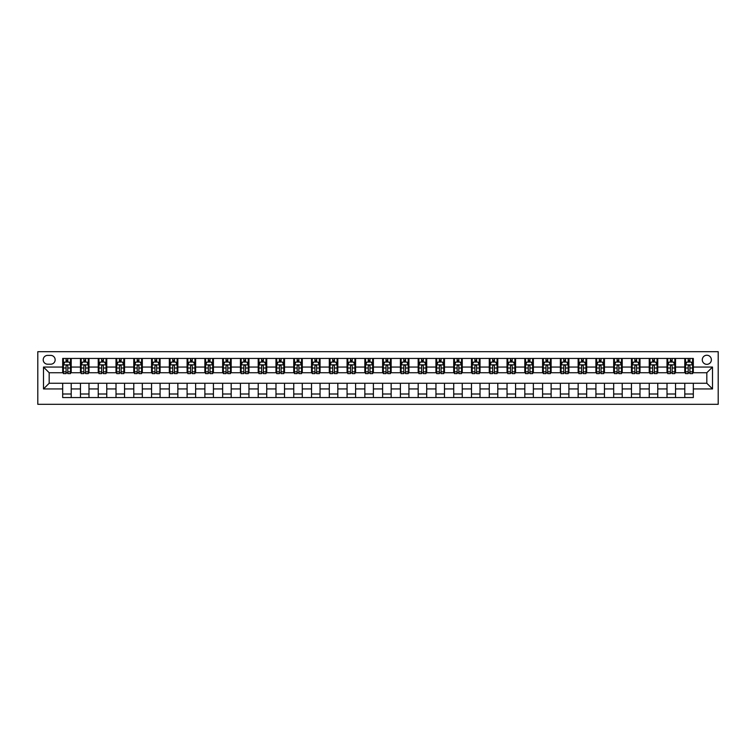 <?xml version="1.0" encoding="UTF-8"?>
<svg xmlns="http://www.w3.org/2000/svg" width="756" height="756" viewBox="0 0 756 756"><rect width="100%" height="100%" fill="white"/><g stroke="black" fill="none" stroke-linecap="round" stroke-linejoin="round"><path stroke-width="1.13" d="M706.822 355.244A4.555 4.555 0 0 0 702.277 359.799A4.555 4.555 0 0 0 706.822 364.345A4.555 4.555 0 0 0 711.377 359.799A4.555 4.555 0 0 0 706.822 355.244M37.8 404.309L718.2 404.309L718.2 351.691L37.8 351.691L37.8 404.309M47.609 364.203L50.737 364.203A4.404 4.404 0 0 0 55.15 359.799A4.404 4.404 0 0 0 50.737 355.396L47.609 355.396A4.404 4.404 0 0 0 43.205 359.799A4.404 4.404 0 0 0 47.609 364.203M62.682 388.953L43.489 388.953L43.489 367.047L62.682 367.047L62.682 372.736L49.178 372.736L49.178 383.264L62.682 383.264L62.682 397.552L693.318 397.552L693.318 383.264L706.822 383.264L706.822 372.736L693.318 372.736L693.318 367.047L712.511 367.047L712.511 388.953L693.318 388.953M693.318 367.047L693.318 358.448L62.682 358.448L62.682 367.047M684.785 358.448L684.785 372.736L685.494 372.736M688.196 372.736L689.907 372.736M692.609 372.736L693.318 372.736M684.785 372.736L674.834 372.736M667.009 358.448L667.009 372.736L667.718 372.736M670.421 372.736L672.131 372.736M667.009 372.736L657.058 372.736M649.234 358.448L649.234 372.736L649.943 372.736M652.645 372.736L654.356 372.736M649.234 372.736L639.283 372.736M631.458 358.448L631.458 372.736L632.177 372.736M634.87 372.736L636.58 372.736M631.458 372.736L621.508 372.736M613.683 358.448L613.683 372.736L614.401 372.736M617.104 372.736L618.805 372.736M613.683 372.736L603.732 372.736M595.917 358.448L595.917 372.736L596.626 372.736M599.328 372.736L601.029 372.736M595.917 372.736L585.957 372.736M578.142 358.448L578.142 372.736L578.85 372.736M581.553 372.736L583.254 372.736M578.142 372.736L568.181 372.736M560.366 358.448L560.366 372.736L561.075 372.736M563.778 372.736L565.479 372.736M560.366 372.736L550.415 372.736M542.591 358.448L542.591 372.736L543.299 372.736M546.002 372.736L547.713 372.736M542.591 372.736L532.64 372.736M524.815 358.448L524.815 372.736L525.524 372.736M528.227 372.736L529.937 372.736M524.815 372.736L514.864 372.736M507.04 358.448L507.04 372.736L507.748 372.736M510.451 372.736L512.162 372.736M507.04 372.736L497.089 372.736M489.264 358.448L489.264 372.736L489.982 372.736M492.676 372.736L494.386 372.736M489.264 372.736L479.313 372.736M471.489 358.448L471.489 372.736L472.207 372.736M474.91 372.736L476.611 372.736M471.489 372.736L461.538 372.736M453.723 358.448L453.723 372.736L454.432 372.736M457.134 372.736L458.835 372.736M453.723 372.736L443.763 372.736M435.947 358.448L435.947 372.736L436.656 372.736M439.359 372.736L441.06 372.736M435.947 372.736L425.987 372.736M418.172 358.448L418.172 372.736L418.881 372.736M421.583 372.736L423.284 372.736M418.172 372.736L408.212 372.736M400.396 358.448L400.396 372.736L401.105 372.736M403.808 372.736L405.518 372.736M400.396 372.736L390.446 372.736M382.621 358.448L382.621 372.736L383.33 372.736M386.032 372.736L387.743 372.736M382.621 372.736L372.67 372.736M364.846 358.448L364.846 372.736L365.554 372.736M368.257 372.736L369.967 372.736M364.846 372.736L354.895 372.736M347.07 358.448L347.07 372.736L347.788 372.736M350.482 372.736L352.192 372.736M347.07 372.736L337.119 372.736M329.295 358.448L329.295 372.736L330.013 372.736M332.716 372.736L334.417 372.736M329.295 372.736L319.344 372.736M311.529 358.448L311.529 372.736L312.237 372.736M314.94 372.736L316.641 372.736M311.529 372.736L301.568 372.736M293.753 358.448L293.753 372.736L294.462 372.736M297.165 372.736L298.866 372.736M293.753 372.736L283.793 372.736M275.978 358.448L275.978 372.736L276.687 372.736M279.389 372.736L281.09 372.736M275.978 372.736L266.017 372.736M258.202 358.448L258.202 372.736L258.911 372.736M261.614 372.736L263.324 372.736M258.202 372.736L248.251 372.736M240.427 358.448L240.427 372.736L241.136 372.736M243.838 372.736L245.549 372.736M240.427 372.736L230.476 372.736M222.651 358.448L222.651 372.736L223.36 372.736M226.063 372.736L227.773 372.736M222.651 372.736L212.701 372.736M204.876 358.448L204.876 372.736L205.585 372.736M208.287 372.736L209.998 372.736M204.876 372.736L194.925 372.736M187.101 358.448L187.101 372.736L187.819 372.736M190.521 372.736L192.222 372.736M187.101 372.736L177.15 372.736M169.325 358.448L169.325 372.736L170.043 372.736M172.746 372.736L174.447 372.736M169.325 372.736L159.374 372.736M151.559 358.448L151.559 372.736L152.268 372.736M154.971 372.736L156.672 372.736M151.559 372.736L141.599 372.736M133.784 358.448L133.784 372.736L134.492 372.736M137.195 372.736L138.896 372.736M133.784 372.736L123.823 372.736M116.008 358.448L116.008 372.736L116.717 372.736M119.42 372.736L121.13 372.736M116.008 372.736L106.057 372.736M98.233 358.448L98.233 372.736L98.941 372.736M101.644 372.736L103.355 372.736M98.233 372.736L88.282 372.736M80.457 358.448L80.457 372.736L81.166 372.736M83.869 372.736L85.579 372.736M80.457 372.736L70.506 372.736M62.682 372.736L63.391 372.736M66.093 372.736L67.804 372.736M62.682 383.264L71.215 383.264L71.215 397.552M693.318 383.264L71.215 383.264M71.215 358.448L71.215 372.736M62.682 362.001L63.391 362.001M66.093 362.001L67.804 362.001M70.506 362.001L71.215 362.001M62.682 393.999L71.215 393.999M80.457 383.264L80.457 397.552M88.991 358.448L88.991 372.736M80.457 362.001L81.166 362.001M83.869 362.001L85.579 362.001M88.282 362.001L88.991 362.001M88.991 383.264L88.991 397.552M80.457 393.999L88.991 393.999M98.233 383.264L98.233 397.552M106.766 383.264L106.766 397.552M98.233 393.999L106.766 393.999M106.766 358.448L106.766 372.736M98.233 362.001L98.941 362.001M101.644 362.001L103.355 362.001M106.057 362.001L106.766 362.001M116.008 383.264L116.008 397.552M124.542 383.264L124.542 397.552M116.008 393.999L124.542 393.999M124.542 358.448L124.542 372.736M116.008 362.001L116.717 362.001M119.42 362.001L121.13 362.001M123.823 362.001L124.542 362.001M133.784 383.264L133.784 397.552M142.317 383.264L142.317 397.552M133.784 393.999L142.317 393.999M142.317 358.448L142.317 372.736M133.784 362.001L134.492 362.001M137.195 362.001L138.896 362.001M141.599 362.001L142.317 362.001M151.559 383.264L151.559 397.552M160.083 383.264L160.083 397.552M151.559 393.999L160.083 393.999M160.083 358.448L160.083 372.736M151.559 362.001L152.268 362.001M154.971 362.001L156.672 362.001M159.374 362.001L160.083 362.001M169.325 383.264L169.325 397.552M177.858 383.264L177.858 397.552M169.325 393.999L177.858 393.999M177.858 358.448L177.858 372.736M169.325 362.001L170.043 362.001M172.746 362.001L174.447 362.001M177.15 362.001L177.858 362.001M187.101 383.264L187.101 397.552M195.634 383.264L195.634 397.552M187.101 393.999L195.634 393.999M195.634 358.448L195.634 372.736M187.101 362.001L187.819 362.001M190.521 362.001L192.222 362.001M194.925 362.001L195.634 362.001M204.876 383.264L204.876 397.552M213.409 383.264L213.409 397.552M204.876 393.999L213.409 393.999M213.409 358.448L213.409 372.736M204.876 362.001L205.585 362.001M208.287 362.001L209.998 362.001M212.701 362.001L213.409 362.001M222.651 383.264L222.651 397.552M231.185 383.264L231.185 397.552M222.651 393.999L231.185 393.999M231.185 358.448L231.185 372.736M222.651 362.001L223.36 362.001M226.063 362.001L227.773 362.001M230.476 362.001L231.185 362.001M240.427 383.264L240.427 397.552M248.96 383.264L248.96 397.552M240.427 393.999L248.96 393.999M248.96 358.448L248.96 372.736M240.427 362.001L241.136 362.001M243.838 362.001L245.549 362.001M248.251 362.001L248.96 362.001M258.202 383.264L258.202 397.552M266.736 383.264L266.736 397.552M258.202 393.999L266.736 393.999M266.736 358.448L266.736 372.736M258.202 362.001L258.911 362.001M261.614 362.001L263.324 362.001M266.017 362.001L266.736 362.001M275.978 383.264L275.978 397.552M284.511 383.264L284.511 397.552M275.978 393.999L284.511 393.999M284.511 358.448L284.511 372.736M275.978 362.001L276.687 362.001M279.389 362.001L281.09 362.001M283.793 362.001L284.511 362.001M293.753 383.264L293.753 397.552M302.277 383.264L302.277 397.552M293.753 393.999L302.277 393.999M302.277 358.448L302.277 372.736M293.753 362.001L294.462 362.001M297.165 362.001L298.866 362.001M301.568 362.001L302.277 362.001M311.529 383.264L311.529 397.552M320.053 383.264L320.053 397.552M311.529 393.999L320.053 393.999M320.053 358.448L320.053 372.736M311.529 362.001L312.237 362.001M314.94 362.001L316.641 362.001M319.344 362.001L320.053 362.001M329.295 383.264L329.295 397.552M337.828 383.264L337.828 397.552M329.295 393.999L337.828 393.999M337.828 358.448L337.828 372.736M329.295 362.001L330.013 362.001M332.716 362.001L334.417 362.001M337.119 362.001L337.828 362.001M347.07 383.264L347.07 397.552M355.603 383.264L355.603 397.552M347.07 393.999L355.603 393.999M355.603 358.448L355.603 372.736M347.07 362.001L347.788 362.001M350.482 362.001L352.192 362.001M354.895 362.001L355.603 362.001M364.846 383.264L364.846 397.552M373.379 383.264L373.379 397.552M364.846 393.999L373.379 393.999M373.379 358.448L373.379 372.736M364.846 362.001L365.554 362.001M368.257 362.001L369.967 362.001M372.67 362.001L373.379 362.001M382.621 383.264L382.621 397.552M391.154 383.264L391.154 397.552M382.621 393.999L391.154 393.999M391.154 358.448L391.154 372.736M382.621 362.001L383.33 362.001M386.032 362.001L387.743 362.001M390.446 362.001L391.154 362.001M400.396 383.264L400.396 397.552M408.93 383.264L408.93 397.552M400.396 393.999L408.93 393.999M408.93 358.448L408.93 372.736M400.396 362.001L401.105 362.001M403.808 362.001L405.518 362.001M408.212 362.001L408.93 362.001M418.172 383.264L418.172 397.552M426.705 383.264L426.705 397.552M418.172 393.999L426.705 393.999M426.705 358.448L426.705 372.736M418.172 362.001L418.881 362.001M421.583 362.001L423.284 362.001M425.987 362.001L426.705 362.001M435.947 383.264L435.947 397.552M444.471 383.264L444.471 397.552M435.947 393.999L444.471 393.999M444.471 358.448L444.471 372.736M435.947 362.001L436.656 362.001M439.359 362.001L441.06 362.001M443.763 362.001L444.471 362.001M453.723 383.264L453.723 397.552M462.247 383.264L462.247 397.552M453.723 393.999L462.247 393.999M462.247 358.448L462.247 372.736M453.723 362.001L454.432 362.001M457.134 362.001L458.835 362.001M461.538 362.001L462.247 362.001M471.489 383.264L471.489 397.552M480.022 383.264L480.022 397.552M471.489 393.999L480.022 393.999M480.022 358.448L480.022 372.736M471.489 362.001L472.207 362.001M474.91 362.001L476.611 362.001M479.313 362.001L480.022 362.001M489.264 383.264L489.264 397.552M497.798 383.264L497.798 397.552M489.264 393.999L497.798 393.999M497.798 358.448L497.798 372.736M489.264 362.001L489.982 362.001M492.676 362.001L494.386 362.001M497.089 362.001L497.798 362.001M507.04 383.264L507.04 397.552M515.573 383.264L515.573 397.552M507.04 393.999L515.573 393.999M515.573 358.448L515.573 372.736M507.04 362.001L507.748 362.001M510.451 362.001L512.162 362.001M514.864 362.001L515.573 362.001M524.815 383.264L524.815 397.552M533.349 383.264L533.349 397.552M524.815 393.999L533.349 393.999M533.349 358.448L533.349 372.736M524.815 362.001L525.524 362.001M528.227 362.001L529.937 362.001M532.64 362.001L533.349 362.001M542.591 383.264L542.591 397.552M551.124 383.264L551.124 397.552M542.591 393.999L551.124 393.999M551.124 358.448L551.124 372.736M542.591 362.001L543.299 362.001M546.002 362.001L547.713 362.001M550.415 362.001L551.124 362.001M560.366 383.264L560.366 397.552M568.899 383.264L568.899 397.552M560.366 393.999L568.899 393.999M568.899 358.448L568.899 372.736M560.366 362.001L561.075 362.001M563.778 362.001L565.479 362.001M568.181 362.001L568.899 362.001M578.142 383.264L578.142 397.552M586.675 383.264L586.675 397.552M578.142 393.999L586.675 393.999M586.675 358.448L586.675 372.736M578.142 362.001L578.85 362.001M581.553 362.001L583.254 362.001M585.957 362.001L586.675 362.001M595.917 383.264L595.917 397.552M604.441 383.264L604.441 397.552M595.917 393.999L604.441 393.999M604.441 358.448L604.441 372.736M595.917 362.001L596.626 362.001M599.328 362.001L601.029 362.001M603.732 362.001L604.441 362.001M613.683 383.264L613.683 397.552M622.216 383.264L622.216 397.552M613.683 393.999L622.216 393.999M622.216 358.448L622.216 372.736M613.683 362.001L614.401 362.001M617.104 362.001L618.805 362.001M621.508 362.001L622.216 362.001M631.458 383.264L631.458 397.552M639.992 383.264L639.992 397.552M631.458 393.999L639.992 393.999M639.992 358.448L639.992 372.736M631.458 362.001L632.177 362.001M634.87 362.001L636.58 362.001M639.283 362.001L639.992 362.001M649.234 383.264L649.234 397.552M657.767 383.264L657.767 397.552M649.234 393.999L657.767 393.999M657.767 358.448L657.767 372.736M649.234 362.001L649.943 362.001M652.645 362.001L654.356 362.001M657.058 362.001L657.767 362.001M667.009 383.264L667.009 397.552M675.543 383.264L675.543 397.552M667.009 393.999L675.543 393.999M675.543 358.448L675.543 372.736M667.009 362.001L667.718 362.001M670.421 362.001L672.131 362.001M674.834 362.001L675.543 362.001M684.785 383.264L684.785 397.552M684.785 393.999L693.318 393.999M684.785 362.001L685.494 362.001M688.196 362.001L689.907 362.001M692.609 362.001L693.318 362.001M49.178 372.736L43.489 367.047M49.178 383.264L43.489 388.953M712.511 367.047L706.822 372.736M712.511 388.953L706.822 383.264M67.804 360.3L66.093 360.3M70.506 371.81L67.804 371.81L67.804 373.596L70.506 373.596L70.506 364.921L69.079 362.077L64.818 362.077L63.391 364.921L63.391 373.596L66.093 373.596L66.093 371.81L63.391 371.81M63.391 364.921L63.391 358.448M70.506 364.921L70.506 358.448M66.093 362.077L66.093 358.448M67.804 358.448L67.804 362.077M67.804 371.81L67.804 365.989C67.237 364.893 66.67 364.893 66.093 365.989L66.093 371.81M85.579 360.3L83.869 360.3M88.282 371.81L85.579 371.81L85.579 373.596L88.282 373.596L88.282 364.921L86.855 362.077L82.593 362.077L81.166 364.921L81.166 373.596L83.869 373.596L83.869 371.81L81.166 371.81M81.166 364.921L81.166 358.448M88.282 364.921L88.282 358.448M83.869 362.077L83.869 358.448M85.579 358.448L85.579 362.077M85.579 371.81L85.579 365.989C85.012 364.893 84.445 364.893 83.869 365.989L83.869 371.81M103.355 360.3L101.644 360.3M106.057 371.81L103.355 371.81L103.355 373.596L106.057 373.596L106.057 364.921L104.63 362.077L100.368 362.077L98.941 364.921L98.941 373.596L101.644 373.596L101.644 371.81L98.941 371.81M98.941 364.921L98.941 358.448M106.057 364.921L106.057 358.448M101.644 362.077L101.644 358.448M103.355 358.448L103.355 362.077M103.355 371.81L103.355 365.989C102.788 364.893 102.211 364.893 101.644 365.989L101.644 371.81M121.13 360.3L119.42 360.3M123.823 371.81L121.13 371.81L121.13 373.596L123.823 373.596L123.823 364.921L122.406 362.077L118.144 362.077L116.717 364.921L116.717 373.596L119.42 373.596L119.42 371.81L116.717 371.81M116.717 364.921L116.717 358.448M123.823 364.921L123.823 358.448M119.42 362.077L119.42 358.448M121.13 358.448L121.13 362.077M121.13 371.81L121.13 365.989C120.554 364.893 119.987 364.893 119.42 365.989L119.42 371.81M138.896 360.3L137.195 360.3M141.599 371.81L138.896 371.81L138.896 373.596L141.599 373.596L141.599 364.921L140.181 362.077L135.91 362.077L134.492 364.921L134.492 373.596L137.195 373.596L137.195 371.81L134.492 371.81M134.492 364.921L134.492 358.448M141.599 364.921L141.599 358.448M137.195 362.077L137.195 358.448M138.896 358.448L138.896 362.077M138.896 371.81L138.896 365.989C138.329 364.893 137.762 364.893 137.195 365.989L137.195 371.81M156.672 360.3L154.971 360.3M159.374 371.81L156.672 371.81L156.672 373.596L159.374 373.596L159.374 364.921L157.957 362.077L153.685 362.077L152.268 364.921L152.268 373.596L154.971 373.596L154.971 371.81L152.268 371.81M152.268 364.921L152.268 358.448M159.374 364.921L159.374 358.448M154.971 362.077L154.971 358.448M156.672 358.448L156.672 362.077M156.672 371.81L156.672 365.989C156.105 364.893 155.538 364.893 154.971 365.989L154.971 371.81M174.447 360.3L172.746 360.3M177.15 371.81L174.447 371.81L174.447 373.596L177.15 373.596L177.15 364.921L175.732 362.077L171.461 362.077L170.043 364.921L170.043 373.596L172.746 373.596L172.746 371.81L170.043 371.81M170.043 364.921L170.043 358.448M177.15 364.921L177.15 358.448M172.746 362.077L172.746 358.448M174.447 358.448L174.447 362.077M174.447 371.81L174.447 365.989C173.88 364.893 173.313 364.893 172.746 365.989L172.746 371.81M192.222 360.3L190.521 360.3M194.925 371.81L192.222 371.81L192.222 373.596L194.925 373.596L194.925 364.921L193.498 362.077L189.236 362.077L187.819 364.921L187.819 373.596L190.521 373.596L190.521 371.81L187.819 371.81M187.819 364.921L187.819 358.448M194.925 364.921L194.925 358.448M190.521 362.077L190.521 358.448M192.222 358.448L192.222 362.077M192.222 371.81L192.222 365.989C191.655 364.893 191.088 364.893 190.521 365.989L190.521 371.81M209.998 360.3L208.287 360.3M212.701 371.81L209.998 371.81L209.998 373.596L212.701 373.596L212.701 364.921L211.274 362.077L207.012 362.077L205.585 364.921L205.585 373.596L208.287 373.596L208.287 371.81L205.585 371.81M205.585 364.921L205.585 358.448M212.701 364.921L212.701 358.448M208.287 362.077L208.287 358.448M209.998 358.448L209.998 362.077M209.998 371.81L209.998 365.989C209.431 364.893 208.864 364.893 208.287 365.989L208.287 371.81M227.773 360.3L226.063 360.3M230.476 371.81L227.773 371.81L227.773 373.596L230.476 373.596L230.476 364.921L229.049 362.077L224.787 362.077L223.36 364.921L223.36 373.596L226.063 373.596L226.063 371.81L223.36 371.81M223.36 364.921L223.36 358.448M230.476 364.921L230.476 358.448M226.063 362.077L226.063 358.448M227.773 358.448L227.773 362.077M227.773 371.81L227.773 365.989C227.206 364.893 226.639 364.893 226.063 365.989L226.063 371.81M245.549 360.3L243.838 360.3M248.251 371.81L245.549 371.81L245.549 373.596L248.251 373.596L248.251 364.921L246.825 362.077L242.563 362.077L241.136 364.921L241.136 373.596L243.838 373.596L243.838 371.81L241.136 371.81M241.136 364.921L241.136 358.448M248.251 364.921L248.251 358.448M243.838 362.077L243.838 358.448M245.549 358.448L245.549 362.077M245.549 371.81L245.549 365.989C244.982 364.893 244.405 364.893 243.838 365.989L243.838 371.81M263.324 360.3L261.614 360.3M266.017 371.81L263.324 371.81L263.324 373.596L266.017 373.596L266.017 364.921L264.6 362.077L260.338 362.077L258.911 364.921L258.911 373.596L261.614 373.596L261.614 371.81L258.911 371.81M258.911 364.921L258.911 358.448M266.017 364.921L266.017 358.448M261.614 362.077L261.614 358.448M263.324 358.448L263.324 362.077M263.324 371.81L263.324 365.989C262.748 364.893 262.181 364.893 261.614 365.989L261.614 371.81M281.09 360.3L279.389 360.3M283.793 371.81L281.09 371.81L281.09 373.596L283.793 373.596L283.793 364.921L282.375 362.077L278.104 362.077L276.687 364.921L276.687 373.596L279.389 373.596L279.389 371.81L276.687 371.81M276.687 364.921L276.687 358.448M283.793 364.921L283.793 358.448M279.389 362.077L279.389 358.448M281.09 358.448L281.09 362.077M281.09 371.81L281.09 365.989C280.523 364.893 279.956 364.893 279.389 365.989L279.389 371.81M298.866 360.3L297.165 360.3M301.568 371.81L298.866 371.81L298.866 373.596L301.568 373.596L301.568 364.921L300.151 362.077L295.88 362.077L294.462 364.921L294.462 373.596L297.165 373.596L297.165 371.81L294.462 371.81M294.462 364.921L294.462 358.448M301.568 364.921L301.568 358.448M297.165 362.077L297.165 358.448M298.866 358.448L298.866 362.077M298.866 371.81L298.866 365.989C298.299 364.893 297.732 364.893 297.165 365.989L297.165 371.81M316.641 360.3L314.94 360.3M319.344 371.81L316.641 371.81L316.641 373.596L319.344 373.596L319.344 364.921L317.926 362.077L313.655 362.077L312.237 364.921L312.237 373.596L314.94 373.596L314.94 371.81L312.237 371.81M312.237 364.921L312.237 358.448M319.344 364.921L319.344 358.448M314.94 362.077L314.94 358.448M316.641 358.448L316.641 362.077M316.641 371.81L316.641 365.989C316.074 364.893 315.507 364.893 314.94 365.989L314.94 371.81M334.417 360.3L332.716 360.3M337.119 371.81L334.417 371.81L334.417 373.596L337.119 373.596L337.119 364.921L335.702 362.077L331.43 362.077L330.013 364.921L330.013 373.596L332.716 373.596L332.716 371.81L330.013 371.81M330.013 364.921L330.013 358.448M337.119 364.921L337.119 358.448M332.716 362.077L332.716 358.448M334.417 358.448L334.417 362.077M334.417 371.81L334.417 365.989C333.85 364.893 333.283 364.893 332.716 365.989L332.716 371.81M352.192 360.3L350.482 360.3M354.895 371.81L352.192 371.81L352.192 373.596L354.895 373.596L354.895 364.921L353.468 362.077L349.206 362.077L347.788 364.921L347.788 373.596L350.482 373.596L350.482 371.81L347.788 371.81M347.788 364.921L347.788 358.448M354.895 364.921L354.895 358.448M350.482 362.077L350.482 358.448M352.192 358.448L352.192 362.077M352.192 371.81L352.192 365.989C351.625 364.893 351.058 364.893 350.482 365.989L350.482 371.81M369.967 360.3L368.257 360.3M372.67 371.81L369.967 371.81L369.967 373.596L372.67 373.596L372.67 364.921L371.243 362.077L366.981 362.077L365.554 364.921L365.554 373.596L368.257 373.596L368.257 371.81L365.554 371.81M365.554 364.921L365.554 358.448M372.67 364.921L372.67 358.448M368.257 362.077L368.257 358.448M369.967 358.448L369.967 362.077M369.967 371.81L369.967 365.989C369.4 364.893 368.834 364.893 368.257 365.989L368.257 371.81M387.743 360.3L386.032 360.3M390.446 371.81L387.743 371.81L387.743 373.596L390.446 373.596L390.446 364.921L389.019 362.077L384.757 362.077L383.33 364.921L383.33 373.596L386.032 373.596L386.032 371.81L383.33 371.81M383.33 364.921L383.33 358.448M390.446 364.921L390.446 358.448M386.032 362.077L386.032 358.448M387.743 358.448L387.743 362.077M387.743 371.81L387.743 365.989C387.176 364.893 386.599 364.893 386.032 365.989L386.032 371.81M405.518 360.3L403.808 360.3M408.212 371.81L405.518 371.81L405.518 373.596L408.212 373.596L408.212 364.921L406.794 362.077L402.532 362.077L401.105 364.921L401.105 373.596L403.808 373.596L403.808 371.81L401.105 371.81M401.105 364.921L401.105 358.448M408.212 364.921L408.212 358.448M403.808 362.077L403.808 358.448M405.518 358.448L405.518 362.077M405.518 371.81L405.518 365.989C404.942 364.893 404.375 364.893 403.808 365.989L403.808 371.81M423.284 360.3L421.583 360.3M425.987 371.81L423.284 371.81L423.284 373.596L425.987 373.596L425.987 364.921L424.57 362.077L420.298 362.077L418.881 364.921L418.881 373.596L421.583 373.596L421.583 371.81L418.881 371.81M418.881 364.921L418.881 358.448M425.987 364.921L425.987 358.448M421.583 362.077L421.583 358.448M423.284 358.448L423.284 362.077M423.284 371.81L423.284 365.989C422.717 364.893 422.15 364.893 421.583 365.989L421.583 371.81M441.06 360.3L439.359 360.3M443.763 371.81L441.06 371.81L441.06 373.596L443.763 373.596L443.763 364.921L442.345 362.077L438.074 362.077L436.656 364.921L436.656 373.596L439.359 373.596L439.359 371.81L436.656 371.81M436.656 364.921L436.656 358.448M443.763 364.921L443.763 358.448M439.359 362.077L439.359 358.448M441.06 358.448L441.06 362.077M441.06 371.81L441.06 365.989C440.493 364.893 439.926 364.893 439.359 365.989L439.359 371.81M458.835 360.3L457.134 360.3M461.538 371.81L458.835 371.81L458.835 373.596L461.538 373.596L461.538 364.921L460.12 362.077L455.849 362.077L454.432 364.921L454.432 373.596L457.134 373.596L457.134 371.81L454.432 371.81M454.432 364.921L454.432 358.448M461.538 364.921L461.538 358.448M457.134 362.077L457.134 358.448M458.835 358.448L458.835 362.077M458.835 371.81L458.835 365.989C458.268 364.893 457.701 364.893 457.134 365.989L457.134 371.81M476.611 360.3L474.91 360.3M479.313 371.81L476.611 371.81L476.611 373.596L479.313 373.596L479.313 364.921L477.896 362.077L473.625 362.077L472.207 364.921L472.207 373.596L474.91 373.596L474.91 371.81L472.207 371.81M472.207 364.921L472.207 358.448M479.313 364.921L479.313 358.448M474.91 362.077L474.91 358.448M476.611 358.448L476.611 362.077M476.611 371.81L476.611 365.989C476.044 364.893 475.477 364.893 474.91 365.989L474.91 371.81M494.386 360.3L492.676 360.3M497.089 371.81L494.386 371.81L494.386 373.596L497.089 373.596L497.089 364.921L495.662 362.077L491.4 362.077L489.982 364.921L489.982 373.596L492.676 373.596L492.676 371.81L489.982 371.81M489.982 364.921L489.982 358.448M497.089 364.921L497.089 358.448M492.676 362.077L492.676 358.448M494.386 358.448L494.386 362.077M494.386 371.81L494.386 365.989C493.819 364.893 493.252 364.893 492.676 365.989L492.676 371.81M512.162 360.3L510.451 360.3M514.864 371.81L512.162 371.81L512.162 373.596L514.864 373.596L514.864 364.921L513.437 362.077L509.175 362.077L507.748 364.921L507.748 373.596L510.451 373.596L510.451 371.81L507.748 371.81M507.748 364.921L507.748 358.448M514.864 364.921L514.864 358.448M510.451 362.077L510.451 358.448M512.162 358.448L512.162 362.077M512.162 371.81L512.162 365.989C511.595 364.893 511.028 364.893 510.451 365.989L510.451 371.81M529.937 360.3L528.227 360.3M532.64 371.81L529.937 371.81L529.937 373.596L532.64 373.596L532.64 364.921L531.213 362.077L526.951 362.077L525.524 364.921L525.524 373.596L528.227 373.596L528.227 371.81L525.524 371.81M525.524 364.921L525.524 358.448M532.64 364.921L532.64 358.448M528.227 362.077L528.227 358.448M529.937 358.448L529.937 362.077M529.937 371.81L529.937 365.989C529.37 364.893 528.794 364.893 528.227 365.989L528.227 371.81M547.713 360.3L546.002 360.3M550.415 371.81L547.713 371.81L547.713 373.596L550.415 373.596L550.415 364.921L548.988 362.077L544.726 362.077L543.299 364.921L543.299 373.596L546.002 373.596L546.002 371.81L543.299 371.81M543.299 364.921L543.299 358.448M550.415 364.921L550.415 358.448M546.002 362.077L546.002 358.448M547.713 358.448L547.713 362.077M547.713 371.81L547.713 365.989C547.146 364.893 546.569 364.893 546.002 365.989L546.002 371.81M565.479 360.3L563.778 360.3M568.181 371.81L565.479 371.81L565.479 373.596L568.181 373.596L568.181 364.921L566.764 362.077L562.502 362.077L561.075 364.921L561.075 373.596L563.778 373.596L563.778 371.81L561.075 371.81M561.075 364.921L561.075 358.448M568.181 364.921L568.181 358.448M563.778 362.077L563.778 358.448M565.479 358.448L565.479 362.077M565.479 371.81L565.479 365.989C564.912 364.893 564.345 364.893 563.778 365.989L563.778 371.81M583.254 360.3L581.553 360.3M585.957 371.81L583.254 371.81L583.254 373.596L585.957 373.596L585.957 364.921L584.539 362.077L580.268 362.077L578.85 364.921L578.85 373.596L581.553 373.596L581.553 371.81L578.85 371.81M578.85 364.921L578.85 358.448M585.957 364.921L585.957 358.448M581.553 362.077L581.553 358.448M583.254 358.448L583.254 362.077M583.254 371.81L583.254 365.989C582.687 364.893 582.12 364.893 581.553 365.989L581.553 371.81M601.029 360.3L599.328 360.3M603.732 371.81L601.029 371.81L601.029 373.596L603.732 373.596L603.732 364.921L602.315 362.077L598.043 362.077L596.626 364.921L596.626 373.596L599.328 373.596L599.328 371.81L596.626 371.81M596.626 364.921L596.626 358.448M603.732 364.921L603.732 358.448M599.328 362.077L599.328 358.448M601.029 358.448L601.029 362.077M601.029 371.81L601.029 365.989C600.462 364.893 599.895 364.893 599.328 365.989L599.328 371.81M618.805 360.3L617.104 360.3M621.508 371.81L618.805 371.81L618.805 373.596L621.508 373.596L621.508 364.921L620.09 362.077L615.819 362.077L614.401 364.921L614.401 373.596L617.104 373.596L617.104 371.81L614.401 371.81M614.401 364.921L614.401 358.448M621.508 364.921L621.508 358.448M617.104 362.077L617.104 358.448M618.805 358.448L618.805 362.077M618.805 371.81L618.805 365.989C618.238 364.893 617.671 364.893 617.104 365.989L617.104 371.81M636.58 360.3L634.87 360.3M639.283 371.81L636.58 371.81L636.58 373.596L639.283 373.596L639.283 364.921L637.856 362.077L633.594 362.077L632.177 364.921L632.177 373.596L634.87 373.596L634.87 371.81L632.177 371.81M632.177 364.921L632.177 358.448M639.283 364.921L639.283 358.448M634.87 362.077L634.87 358.448M636.58 358.448L636.58 362.077M636.58 371.81L636.58 365.989C636.013 364.893 635.446 364.893 634.87 365.989L634.87 371.81M654.356 360.3L652.645 360.3M657.058 371.81L654.356 371.81L654.356 373.596L657.058 373.596L657.058 364.921L655.632 362.077L651.37 362.077L649.943 364.921L649.943 373.596L652.645 373.596L652.645 371.81L649.943 371.81M649.943 364.921L649.943 358.448M657.058 364.921L657.058 358.448M652.645 362.077L652.645 358.448M654.356 358.448L654.356 362.077M654.356 371.81L654.356 365.989C653.789 364.893 653.222 364.893 652.645 365.989L652.645 371.81M672.131 360.3L670.421 360.3M674.834 371.81L672.131 371.81L672.131 373.596L674.834 373.596L674.834 364.921L673.407 362.077L669.145 362.077L667.718 364.921L667.718 373.596L670.421 373.596L670.421 371.81L667.718 371.81M667.718 364.921L667.718 358.448M674.834 364.921L674.834 358.448M670.421 362.077L670.421 358.448M672.131 358.448L672.131 362.077M672.131 371.81L672.131 365.989C671.564 364.893 670.988 364.893 670.421 365.989L670.421 371.81M689.907 360.3L688.196 360.3M692.609 371.81L689.907 371.81L689.907 373.596L692.609 373.596L692.609 364.921L691.182 362.077L686.92 362.077L685.494 364.921L685.494 373.596L688.196 373.596L688.196 371.81L685.494 371.81M685.494 364.921L685.494 358.448M692.609 364.921L692.609 358.448M688.196 362.077L688.196 358.448M689.907 358.448L689.907 362.077M689.907 371.81L689.907 365.989C689.34 364.893 688.763 364.893 688.196 365.989L688.196 371.81M80.457 388.953L71.215 388.953M80.457 367.047L71.215 367.047M98.233 367.047L88.991 367.047M98.233 388.953L88.991 388.953M116.008 367.047L106.766 367.047M116.008 388.953L106.766 388.953M133.784 367.047L124.542 367.047M133.784 388.953L124.542 388.953M151.559 367.047L142.317 367.047M151.559 388.953L142.317 388.953M169.325 367.047L160.083 367.047M169.325 388.953L160.083 388.953M187.101 367.047L177.858 367.047M187.101 388.953L177.858 388.953M204.876 367.047L195.634 367.047M204.876 388.953L195.634 388.953M222.651 367.047L213.409 367.047M222.651 388.953L213.409 388.953M240.427 367.047L231.185 367.047M240.427 388.953L231.185 388.953M258.202 367.047L248.96 367.047M258.202 388.953L248.96 388.953M275.978 367.047L266.736 367.047M275.978 388.953L266.736 388.953M293.753 367.047L284.511 367.047M293.753 388.953L284.511 388.953M311.529 367.047L302.277 367.047M311.529 388.953L302.277 388.953M329.295 367.047L320.053 367.047M329.295 388.953L320.053 388.953M347.07 367.047L337.828 367.047M347.07 388.953L337.828 388.953M364.846 367.047L355.603 367.047M364.846 388.953L355.603 388.953M382.621 367.047L373.379 367.047M382.621 388.953L373.379 388.953M400.396 367.047L391.154 367.047M400.396 388.953L391.154 388.953M418.172 367.047L408.93 367.047M418.172 388.953L408.93 388.953M435.947 367.047L426.705 367.047M435.947 388.953L426.705 388.953M453.723 367.047L444.471 367.047M453.723 388.953L444.471 388.953M471.489 367.047L462.247 367.047M471.489 388.953L462.247 388.953M489.264 367.047L480.022 367.047M489.264 388.953L480.022 388.953M507.04 367.047L497.798 367.047M507.04 388.953L497.798 388.953M524.815 367.047L515.573 367.047M524.815 388.953L515.573 388.953M542.591 367.047L533.349 367.047M542.591 388.953L533.349 388.953M560.366 367.047L551.124 367.047M560.366 388.953L551.124 388.953M578.142 367.047L568.899 367.047M578.142 388.953L568.899 388.953M595.917 367.047L586.675 367.047M595.917 388.953L586.675 388.953M613.683 367.047L604.441 367.047M613.683 388.953L604.441 388.953M631.458 367.047L622.216 367.047M631.458 388.953L622.216 388.953M649.234 367.047L639.992 367.047M649.234 388.953L639.992 388.953M667.009 367.047L657.767 367.047M667.009 388.953L657.767 388.953M684.785 367.047L675.543 367.047M684.785 388.953L675.543 388.953M70.469 364.846L63.428 364.846M63.391 362.247L64.733 362.247M69.165 362.247L70.506 362.247M66.093 368.002L63.391 368.002M70.506 368.002L67.804 368.002M67.804 361.198L66.093 361.198M88.244 364.846L81.204 364.846M81.166 362.247L82.508 362.247M86.94 362.247L88.282 362.247M83.869 368.002L81.166 368.002M88.282 368.002L85.579 368.002M85.579 361.198L83.869 361.198M106.02 364.846L98.979 364.846M98.941 362.247L100.283 362.247M104.715 362.247L106.057 362.247M101.644 368.002L98.941 368.002M106.057 368.002L103.355 368.002M103.355 361.198L101.644 361.198M123.795 364.846L116.755 364.846M116.717 362.247L118.059 362.247M122.491 362.247L123.823 362.247M119.42 368.002L116.717 368.002M123.823 368.002L121.13 368.002M121.13 361.198L119.42 361.198M141.57 364.846L134.53 364.846M134.492 362.247L135.825 362.247M140.266 362.247L141.599 362.247M137.195 368.002L134.492 368.002M141.599 368.002L138.896 368.002M138.896 361.198L137.195 361.198M159.336 364.846L152.306 364.846M152.268 362.247L153.6 362.247M158.042 362.247L159.374 362.247M154.971 368.002L152.268 368.002M159.374 368.002L156.672 368.002M156.672 361.198L154.971 361.198M177.112 364.846L170.072 364.846M170.043 362.247L171.376 362.247M175.817 362.247L177.15 362.247M172.746 368.002L170.043 368.002M177.15 368.002L174.447 368.002M174.447 361.198L172.746 361.198M194.887 364.846L187.847 364.846M187.819 362.247L189.151 362.247M193.593 362.247L194.925 362.247M190.521 368.002L187.819 368.002M194.925 368.002L192.222 368.002M192.222 361.198L190.521 361.198M212.663 364.846L205.623 364.846M205.585 362.247L206.927 362.247M211.359 362.247L212.701 362.247M208.287 368.002L205.585 368.002M212.701 368.002L209.998 368.002M209.998 361.198L208.287 361.198M230.438 364.846L223.398 364.846M223.36 362.247L224.702 362.247M229.134 362.247L230.476 362.247M226.063 368.002L223.36 368.002M230.476 368.002L227.773 368.002M227.773 361.198L226.063 361.198M248.214 364.846L241.173 364.846M241.136 362.247L242.478 362.247M246.91 362.247L248.251 362.247M243.838 368.002L241.136 368.002M248.251 368.002L245.549 368.002M245.549 361.198L243.838 361.198M265.989 364.846L258.949 364.846M258.911 362.247L260.253 362.247M264.685 362.247L266.017 362.247M261.614 368.002L258.911 368.002M266.017 368.002L263.324 368.002M263.324 361.198L261.614 361.198M283.765 364.846L276.724 364.846M276.687 362.247L278.019 362.247M282.46 362.247L283.793 362.247M279.389 368.002L276.687 368.002M283.793 368.002L281.09 368.002M281.09 361.198L279.389 361.198M301.531 364.846L294.5 364.846M294.462 362.247L295.794 362.247M300.236 362.247L301.568 362.247M297.165 368.002L294.462 368.002M301.568 368.002L298.866 368.002M298.866 361.198L297.165 361.198M319.306 364.846L312.275 364.846M312.237 362.247L313.57 362.247M318.011 362.247L319.344 362.247M314.94 368.002L312.237 368.002M319.344 368.002L316.641 368.002M316.641 361.198L314.94 361.198M337.081 364.846L330.041 364.846M330.013 362.247L331.345 362.247M335.787 362.247L337.119 362.247M332.716 368.002L330.013 368.002M337.119 368.002L334.417 368.002M334.417 361.198L332.716 361.198M354.857 364.846L347.817 364.846M347.788 362.247L349.121 362.247M353.553 362.247L354.895 362.247M350.482 368.002L347.788 368.002M354.895 368.002L352.192 368.002M352.192 361.198L350.482 361.198M372.632 364.846L365.592 364.846M365.554 362.247L366.896 362.247M371.328 362.247L372.67 362.247M368.257 368.002L365.554 368.002M372.67 368.002L369.967 368.002M369.967 361.198L368.257 361.198M390.408 364.846L383.368 364.846M383.33 362.247L384.672 362.247M389.104 362.247L390.446 362.247M386.032 368.002L383.33 368.002M390.446 368.002L387.743 368.002M387.743 361.198L386.032 361.198M408.183 364.846L401.143 364.846M401.105 362.247L402.447 362.247M406.879 362.247L408.212 362.247M403.808 368.002L401.105 368.002M408.212 368.002L405.518 368.002M405.518 361.198L403.808 361.198M425.959 364.846L418.918 364.846M418.881 362.247L420.213 362.247M424.655 362.247L425.987 362.247M421.583 368.002L418.881 368.002M425.987 368.002L423.284 368.002M423.284 361.198L421.583 361.198M443.725 364.846L436.694 364.846M436.656 362.247L437.989 362.247M442.43 362.247L443.763 362.247M439.359 368.002L436.656 368.002M443.763 368.002L441.06 368.002M441.06 361.198L439.359 361.198M461.5 364.846L454.469 364.846M454.432 362.247L455.764 362.247M460.206 362.247L461.538 362.247M457.134 368.002L454.432 368.002M461.538 368.002L458.835 368.002M458.835 361.198L457.134 361.198M479.276 364.846L472.235 364.846M472.207 362.247L473.539 362.247M477.981 362.247L479.313 362.247M474.91 368.002L472.207 368.002M479.313 368.002L476.611 368.002M476.611 361.198L474.91 361.198M497.051 364.846L490.011 364.846M489.982 362.247L491.315 362.247M495.747 362.247L497.089 362.247M492.676 368.002L489.982 368.002M497.089 368.002L494.386 368.002M494.386 361.198L492.676 361.198M514.827 364.846L507.786 364.846M507.748 362.247L509.09 362.247M513.522 362.247L514.864 362.247M510.451 368.002L507.748 368.002M514.864 368.002L512.162 368.002M512.162 361.198L510.451 361.198M532.602 364.846L525.562 364.846M525.524 362.247L526.866 362.247M531.298 362.247L532.64 362.247M528.227 368.002L525.524 368.002M532.64 368.002L529.937 368.002M529.937 361.198L528.227 361.198M550.377 364.846L543.337 364.846M543.299 362.247L544.641 362.247M549.073 362.247L550.415 362.247M546.002 368.002L543.299 368.002M550.415 368.002L547.713 368.002M547.713 361.198L546.002 361.198M568.153 364.846L561.113 364.846M561.075 362.247L562.407 362.247M566.849 362.247L568.181 362.247M563.778 368.002L561.075 368.002M568.181 368.002L565.479 368.002M565.479 361.198L563.778 361.198M585.928 364.846L578.888 364.846M578.85 362.247L580.183 362.247M584.624 362.247L585.957 362.247M581.553 368.002L578.85 368.002M585.957 368.002L583.254 368.002M583.254 361.198L581.553 361.198M603.694 364.846L596.664 364.846M596.626 362.247L597.958 362.247M602.4 362.247L603.732 362.247M599.328 368.002L596.626 368.002M603.732 368.002L601.029 368.002M601.029 361.198L599.328 361.198M621.47 364.846L614.43 364.846M614.401 362.247L615.734 362.247M620.175 362.247L621.508 362.247M617.104 368.002L614.401 368.002M621.508 368.002L618.805 368.002M618.805 361.198L617.104 361.198M639.245 364.846L632.205 364.846M632.177 362.247L633.509 362.247M637.941 362.247L639.283 362.247M634.87 368.002L632.177 368.002M639.283 368.002L636.58 368.002M636.58 361.198L634.87 361.198M657.021 364.846L649.98 364.846M649.943 362.247L651.285 362.247M655.717 362.247L657.058 362.247M652.645 368.002L649.943 368.002M657.058 368.002L654.356 368.002M654.356 361.198L652.645 361.198M674.796 364.846L667.756 364.846M667.718 362.247L669.06 362.247M673.492 362.247L674.834 362.247M670.421 368.002L667.718 368.002M674.834 368.002L672.131 368.002M672.131 361.198L670.421 361.198M692.572 364.846L685.531 364.846M685.494 362.247L686.835 362.247M691.267 362.247L692.609 362.247M688.196 368.002L685.494 368.002M692.609 368.002L689.907 368.002M689.907 361.198L688.196 361.198"/></g></svg>
